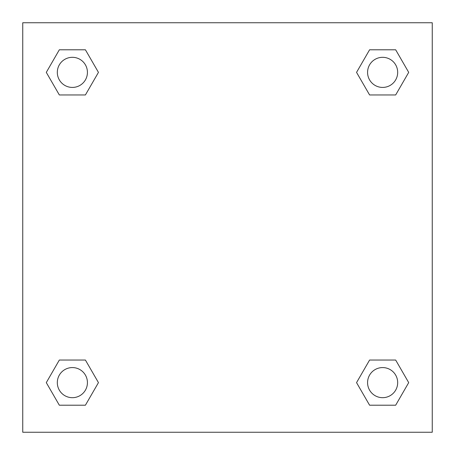 <?xml version="1.0" encoding="UTF-8"?>
<svg xmlns="http://www.w3.org/2000/svg" width="455" height="455" viewBox="0 0 455 455"><rect width="100%" height="100%" fill="white"/><g stroke="black" fill="none" stroke-linecap="round" stroke-linejoin="round"><path stroke-width="0.68" d="M432.25 22.75L22.75 22.75L22.75 432.25L432.25 432.25L432.25 22.75M369.591 360.047L356.549 382.627L369.591 360.047L395.668 360.047L369.591 360.047L395.668 360.047L408.704 382.627L395.668 405.212L369.591 405.212L395.668 405.212L369.591 405.212L356.549 382.627M59.332 360.047L46.296 382.627L59.332 360.047L85.409 360.047L59.332 360.047L85.409 360.047L98.451 382.627L85.409 405.212L59.332 405.212L85.409 405.212L59.332 405.212L46.296 382.627M59.332 49.788L46.296 72.373L59.332 49.788L85.409 49.788L59.332 49.788L85.409 49.788L98.451 72.373L85.409 94.953L59.332 94.953L85.409 94.953L59.332 94.953L46.296 72.373M395.668 94.953L408.704 72.373L395.668 94.953L369.591 94.953L395.668 94.953L369.591 94.953L356.549 72.373L369.591 49.788L356.549 72.373M369.591 49.788L395.668 49.788L369.591 49.788L395.668 49.788L408.704 72.373M397.681 382.627A15.055 15.055 0 0 0 375.102 369.591A15.055 15.055 0 0 0 375.102 395.668A15.055 15.055 0 0 0 397.681 382.627M87.428 382.627A15.055 15.055 0 0 0 64.843 369.591A15.055 15.055 0 0 0 64.843 395.668A15.055 15.055 0 0 0 87.428 382.627M397.681 72.373A15.055 15.055 0 0 0 375.102 59.332A15.055 15.055 0 0 0 375.102 85.409A15.055 15.055 0 0 0 397.681 72.373M87.428 72.373A15.055 15.055 0 0 0 64.843 59.332A15.055 15.055 0 0 0 64.843 85.409A15.055 15.055 0 0 0 87.428 72.373"/></g></svg>
